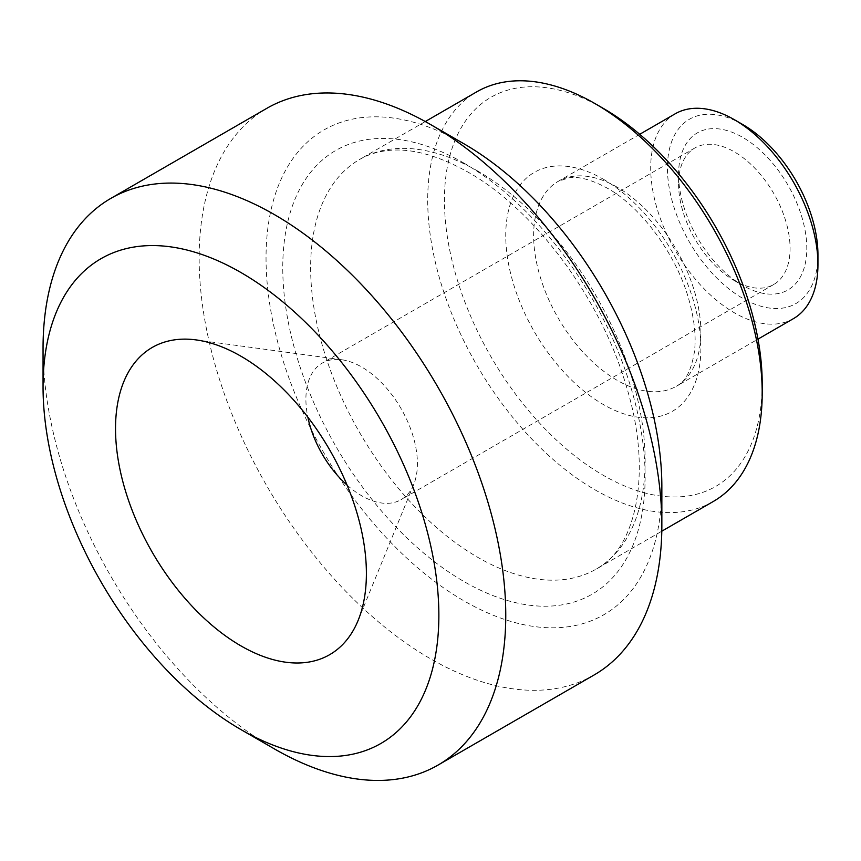 <?xml version="1.0" encoding="UTF-8"?>
<svg xmlns="http://www.w3.org/2000/svg" width="861" height="861" viewBox="0 0 861 861"><rect width="100%" height="100%" fill="white"/><g stroke="black" fill="none" stroke-linecap="round" stroke-linejoin="round"><path stroke-width="0.65" stroke-dasharray="4.3 3.23" d="M713.22 501.522A236.517 136.555 60 0 1 530.957 438.152A236.517 136.555 60 0 1 427.713 200.129A236.517 136.555 60 0 1 476.703 91.858M463.95 143.798A279.879 161.588 -120 0 0 266.038 258.063A279.879 161.588 -120 0 0 463.95 600.849A279.879 161.588 -120 0 0 661.851 486.583M793.455 318.635A118.258 68.277 60 0 1 702.328 286.95A118.258 68.277 60 0 1 650.701 167.938A118.258 68.277 60 0 1 675.196 113.803M603.324 108.4A224.689 129.731 -120 0 0 444.437 200.129A224.689 129.731 -120 0 0 603.313 475.326A224.689 129.731 -120 0 0 762.2 383.586M678.576 184.039A78.835 45.515 -120 0 0 734.325 280.589A78.835 45.515 -120 0 0 773.748 284.496A78.835 45.515 -120 0 0 790.075 248.409A78.835 45.515 -120 0 0 755.657 169.068A78.835 45.515 -120 0 0 694.913 147.941A78.835 45.515 -120 0 0 678.576 184.039L678.576 174.385A90.663 52.349 60 0 1 742.688 137.362A90.663 52.349 60 0 1 806.8 248.409A90.663 52.349 60 0 1 742.688 285.421A90.663 52.349 60 0 1 678.576 174.385M742.688 124.49A106.43 61.454 -120 0 0 667.426 167.938A106.43 61.454 -120 0 0 742.688 298.293A106.43 61.454 -120 0 0 817.95 254.845M347.069 485.087A78.835 45.515 -120 0 0 401.075 499.66A78.835 45.515 -120 0 0 413.732 484.42A78.835 45.515 -120 0 0 401.075 408.62A78.835 45.515 -120 0 0 341.763 359.758A78.835 45.515 -120 0 0 322.24 363.105A78.835 45.515 -120 0 0 305.903 399.192A78.835 45.515 -120 0 0 307.851 417.165M594.09 674.992A327.191 188.903 60 0 1 341.968 587.331A327.191 188.903 60 0 1 199.149 258.063A327.191 188.903 60 0 1 266.91 108.282M43.05 348.188A327.191 188.903 -120 0 0 274.401 748.898M477.887 171.156A236.517 136.555 -120 0 0 359.629 159.446A236.517 136.555 -120 0 0 310.638 267.717A236.517 136.555 -120 0 0 413.883 505.741A236.517 136.555 -120 0 0 596.146 569.11A236.517 136.555 -120 0 0 632.404 379.583A236.517 136.555 -120 0 0 477.887 171.156M463.95 163.116A256.234 147.931 60 0 1 620.856 567.517A256.234 147.931 60 0 1 307.043 386.341A256.234 147.931 60 0 1 463.95 163.116M617.262 187.257A118.258 68.277 -120 0 0 558.122 181.391A118.258 68.277 -120 0 0 533.637 235.537A118.258 68.277 -120 0 0 585.254 354.549A118.258 68.277 -120 0 0 676.391 386.223A118.258 68.277 -120 0 0 694.515 291.47A118.258 68.277 -120 0 0 617.262 187.257M603.324 179.206A137.964 79.653 60 0 1 687.81 396.964A137.964 79.653 60 0 1 518.828 299.402A137.964 79.653 60 0 1 603.324 179.206M425.28 121.541L359.629 159.446C367.604 154.797 376.677 151.87 386.858 150.653C410.073 147.715 437.13 154.883 468.029 172.135C533.831 208.911 600.278 297.454 625.721 384.286C653.897 473.453 635.353 549.684 596.146 569.11L661.797 531.205M639.723 134.294L558.122 181.391L568.626 177.904C578.398 176.118 591.335 179.562 607.403 188.225C641.187 206.855 677.015 255.147 689.209 300.801C694.483 320.077 696.226 337.028 694.45 351.665C691.254 370.682 685.227 382.198 676.391 386.223L757.981 339.126M734.325 280.589L742.688 285.421M694.913 147.941L322.24 363.105M773.748 284.496L401.075 499.66M341.763 359.758L196.2 339.923M413.732 484.42L358.133 620.404"/><path stroke-width="1.29" d="M425.28 121.541L476.703 91.858A236.517 136.555 60 0 1 594.962 103.568A236.517 136.555 60 0 1 762.2 393.24A236.517 136.555 60 0 1 713.22 501.522L661.797 531.205M661.851 525.21L661.851 486.583A279.879 161.588 -120 0 0 463.95 143.798L430.5 124.49A327.191 188.903 60 0 1 661.851 525.21A327.191 188.903 60 0 1 594.09 674.992L438.001 765.106A327.191 188.903 -120 0 0 505.762 615.324A327.191 188.903 -120 0 0 362.944 286.056A327.191 188.903 -120 0 0 110.811 198.407A327.191 188.903 -120 0 0 43.05 348.188L43.05 386.804A279.879 161.588 60 0 1 240.951 272.539A279.879 161.588 60 0 1 438.862 615.324A279.879 161.588 60 0 1 240.951 729.59A279.879 161.588 60 0 1 43.05 386.804M639.723 134.294L675.196 113.803A118.258 68.277 60 0 1 734.325 119.668A118.258 68.277 60 0 1 817.95 264.499A118.258 68.277 60 0 1 793.455 318.635L757.981 339.126M762.2 393.24L762.2 383.586A224.689 129.731 -120 0 0 603.324 108.4L594.962 103.568M817.95 264.499L817.95 254.845A106.43 61.454 -120 0 0 742.688 124.49L734.325 119.668M307.851 417.165A78.835 45.515 -120 0 0 347.069 485.087M110.811 198.407L266.91 108.282A327.191 188.903 60 0 1 430.5 124.49M240.951 729.59L274.401 748.898A327.191 188.903 -120 0 0 438.001 765.106M115.525 428.649A177.388 102.416 -120 0 0 218.199 630.36A177.388 102.416 -120 0 0 358.133 620.404A177.388 102.416 -120 0 0 329.655 449.862A177.388 102.416 -120 0 0 196.2 339.923A177.388 102.416 -120 0 0 115.525 428.649"/></g></svg>
